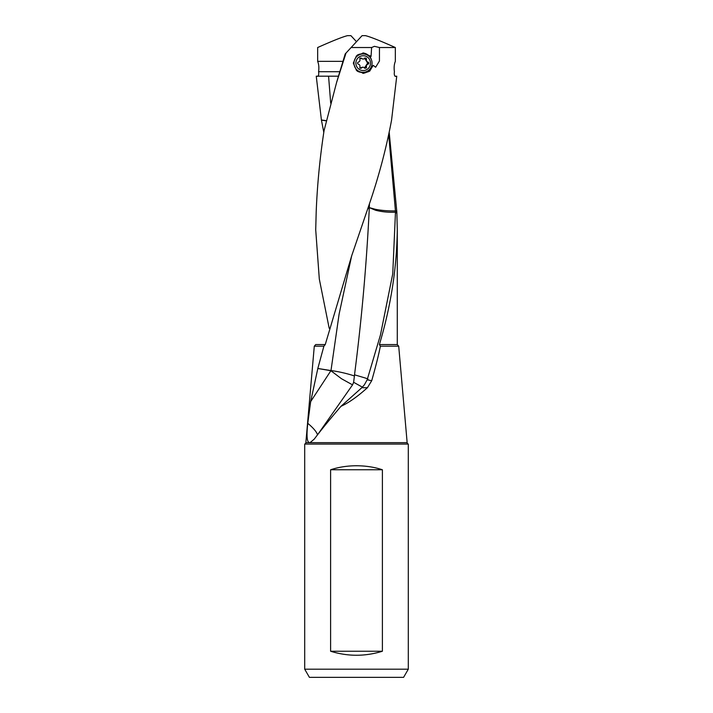 <?xml version="1.0" encoding="UTF-8"?>
<svg xmlns="http://www.w3.org/2000/svg" width="713" height="713" viewBox="0 0 713 713"><rect width="100%" height="100%" fill="white"/><g stroke="black" fill="none" stroke-linecap="round" stroke-linejoin="round"><path stroke-width="1.07" d="M330.689 103.091L328.568 76.193L316.251 76.193L321.411 119.971L326.269 120.675M328.568 76.193L338.408 76.193M349.388 49.411L351.126 47.521L371.616 47.521L374.45 46.327L379.45 47.521L395.341 47.521C380.207 40.766 370.243 36.809 365.466 35.65L362.088 35.65L345.992 53.083L336.598 82.45L324.067 130.595C319.923 157.546 317.294 184.507 316.207 211.458L315.716 229.844L319.308 279.041L329.183 328.247M356.5 677.35L335.092 677.35L356.5 677.35M382.391 651.245L330.609 651.245L330.609 469.76C338.684 467.113 347.32 465.776 356.5 465.758C365.814 465.794 374.441 467.122 382.391 469.76L382.391 651.245C365.127 656.584 347.873 656.584 330.609 651.245M382.391 469.76L330.609 469.76M305.85 442.648A1.631 1.631 0 0 1 304.701 444.065L408.299 444.065A1.631 1.631 0 0 1 407.15 442.648L305.85 442.648L314.29 346.179L323.898 346.179L325.253 344.566L351.669 255.851L370.207 201.538C379.352 174.409 386.473 147.279 391.562 120.141L396.749 76.193L395.341 76.398C394.369 75.765 394.057 74.205 394.414 71.71C393.843 67.699 394.155 64.25 395.341 61.363L395.341 47.521M323.8 132.395L321.438 120.141L326.233 120.836M345.992 53.083L345.217 53.921L336.581 82.45M398.71 346.179L407.15 442.648L398.71 346.179L397.284 344.566L379.387 344.566L380.368 346.179L398.71 346.179M367.961 208.356L369.263 208.766L368.006 208.223M369.263 208.766C366.58 264.113 361.66 319.469 354.513 374.815L354.423 375.992C348.372 373.853 338.818 371.553 330.984 370.564L339.103 314.112L351.669 255.851M362.364 387.141L353.621 382.284L354.423 375.992M353.621 382.284L352.552 384.868L318.132 433.994M330.885 370.724L310.663 401.606L317.829 368.478L330.885 370.724L341.518 378.746L352.552 384.868M317.829 368.478L330.984 370.564A18.351 10.535 -90 0 0 330.957 370.76M317.543 434.787C316.536 431.748 313.283 427.925 307.784 423.317C306.572 434.351 306.456 444.119 310.44 442.327L314.273 439.101C320.378 430.902 329.281 419.966 340.983 406.303L361.821 387.712L367.409 387.712L371.714 380.706L367.159 379.815L364.379 384.815L361.821 387.712M310.663 401.606L307.784 423.317M311.109 442.06L310.44 442.327M340.983 406.303C348.719 402.809 357.534 396.606 367.409 387.712M389.2 132.395L396.793 211.458L395.439 210.905C388.318 211.039 381.651 210.513 375.421 209.31L369.298 207.626L375.484 210.228C381.722 211.841 388.38 212.501 395.465 212.207L392.747 273.819L380.457 334.932L367.284 379.423C369.049 379.387 367.756 378.728 363.398 377.444L354.513 374.815M369.298 207.626L369.272 208.615M395.483 212.715L396.865 212.946L397.284 229.844C396.802 268.079 390.84 306.323 379.387 344.566M371.714 380.706C375.849 366.108 378.737 354.593 380.368 346.179M395.448 211.28L395.465 212.207M396.793 211.458L396.865 212.946M369.45 203.856L369.307 207.447M394.975 76.193L395.679 76.193M371.616 47.521L371.054 56.47L363.585 52.94L356.42 55.881L353.318 63.136L356.527 70.507L363.585 73.323L369.673 71.175L373.175 65.329L375.644 67.245L379.441 60.997L379.45 47.521M323.898 346.179L317.864 368.309M304.701 444.065L304.701 669.195L408.299 669.195L408.299 444.065M309.415 677.35L403.585 677.35L309.415 677.35L304.701 669.195M408.299 669.195L403.585 677.35M317.659 76.398C318.631 75.765 318.943 74.205 318.586 71.71C319.157 67.699 318.845 64.25 317.659 61.363L317.659 47.521C332.793 40.766 342.757 36.809 347.534 35.65L350.912 35.65L356.5 41.702M362.801 73.305A10.196 10.044 90 0 0 367.115 71.915C368.434 72.343 370.457 70.141 373.175 65.329M367.115 71.915L367.115 71.318M370.02 55.962L371.054 56.47C369.673 55.07 369.753 55.997 371.295 59.259L371.295 59.464M371.295 59.259A10.196 10.044 90 0 0 362.801 52.976M346.643 52.379L351.126 47.521M339.736 71.71L318.586 71.71M317.659 61.363L342.882 61.363M388.692 134.819L395.439 210.905M368.033 64.143A2.228 2.192 90 0 0 366.464 66.897A1.034 1.016 -90 0 1 364.753 67.904A2.228 2.192 90 0 0 361.625 67.904A1.034 1.016 -90 0 1 359.913 66.897A2.228 2.192 90 0 0 358.345 64.143A1.034 1.016 -90 0 1 358.345 62.138A2.228 2.192 90 0 0 359.913 59.384A1.034 1.016 -90 0 1 361.625 58.377A2.228 2.192 90 0 0 364.753 58.377A1.034 1.016 -90 0 1 366.464 59.384A2.228 2.192 90 0 0 368.033 62.138A1.034 1.016 -90 0 1 368.033 64.143L366.91 64.143L367.739 63.136L365.341 59.384L366.464 59.384M364.414 68.207L366.91 64.143M359.824 68.207L362.213 67.227M359.824 58.065L361.625 58.377M363.193 59.045L360.502 58.377M364.414 58.065L365.341 59.384M363.193 55.73A7.406 7.299 90 0 0 355.894 63.136A7.406 7.299 90 0 0 363.193 70.551A7.406 7.299 90 0 0 370.493 63.136A7.406 7.299 90 0 0 363.193 55.73M363.015 53.965A9.18 9.037 90 0 0 353.978 63.136A9.18 9.037 90 0 0 363.015 72.316A9.18 9.037 90 0 0 372.052 63.136A9.18 9.037 90 0 0 363.015 53.965L361.705 53.965A9.18 9.037 -90 0 0 357.258 55.151M363.015 72.316L361.705 72.316A9.18 9.037 -90 0 1 357.258 71.122M325.253 344.566L315.716 344.566L314.29 346.179M365.341 66.897L366.464 66.897M366.91 62.138L368.033 62.138M360.502 67.904L361.625 67.904M397.284 229.844L397.284 344.566M361.99 67.227L363.193 67.227"/></g></svg>
